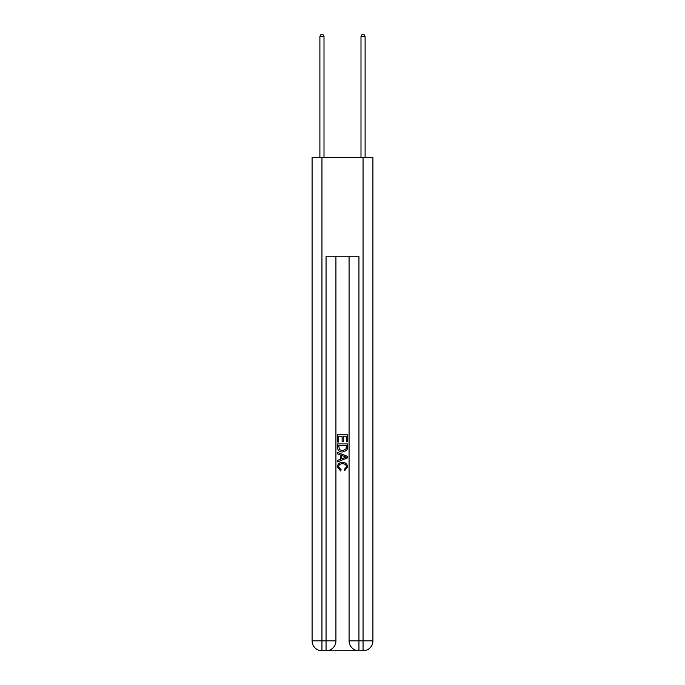 <?xml version="1.0" encoding="UTF-8"?>
<svg xmlns="http://www.w3.org/2000/svg" width="685" height="685" viewBox="0 0 685 685"><rect width="100%" height="100%" fill="white"/><g stroke="black" fill="none" stroke-linecap="round" stroke-linejoin="round"><path stroke-width="1.03" d="M326.796 650.75L358.204 650.75M321.95 157.55L321.95 640.886L312.086 640.886L312.086 157.55L372.914 157.55L372.914 640.886L363.05 640.886L363.05 157.55M349.076 256.19L349.076 640.886A9.864 9.864 0 0 0 358.94 650.75L358.94 640.886L349.076 640.886A9.864 9.864 0 0 0 358.94 650.75L363.05 650.75L363.05 640.886L358.94 640.886L358.94 256.19L326.06 256.19L326.06 640.886L321.95 640.886L321.95 650.75L326.06 650.75A9.864 9.864 0 0 0 335.924 640.886L326.06 640.886L326.06 650.75A9.864 9.864 0 0 0 335.924 640.886L335.924 256.19M363.05 650.75A9.864 9.864 0 0 0 372.914 640.886A9.864 9.864 0 0 1 363.05 650.75M312.086 640.886A9.864 9.864 0 0 0 321.95 650.75A9.864 9.864 0 0 1 312.086 640.886M337.568 442.022L337.568 434.821L347.432 434.821L347.432 441.774L346.293 441.774L346.293 436.208L343.262 436.208L343.262 441.397L342.123 441.397L342.123 436.208L338.707 436.208L338.707 442.022L337.568 442.022M337.568 447.459L337.568 443.923L347.432 443.923L347.286 449.035L346.584 450.473L342.551 452.014C339.4 452.031 337.739 450.507 337.568 447.459M338.707 445.31L339.4 449.677L342.577 450.627L346.088 448.94L346.293 445.31L338.707 445.31M337.568 453.915L337.568 452.434L347.432 456.356L347.432 457.922L337.568 461.836L337.568 460.363L340.599 459.241L340.599 455.037L337.568 453.915M344.469 456.467L341.738 455.456L341.738 458.822L346.293 457.135L344.469 456.467M338.578 466.827L341.053 469.593L340.728 470.989L337.44 466.956C337.705 463.925 339.417 462.401 342.577 462.384C345.608 462.452 347.269 463.968 347.56 466.93L344.692 470.732L344.392 469.345L346.422 466.862C346.13 464.73 344.846 463.702 342.577 463.779C340.274 463.659 338.938 464.67 338.578 466.827M324.005 157.55L324.005 36.391L319.895 36.391L319.895 157.55M319.895 36.391L321.128 34.25L322.772 34.25L324.005 36.391M365.105 157.55L365.105 36.391L360.995 36.391L360.995 157.55M360.995 36.391L362.228 34.25L363.872 34.25L365.105 36.391"/></g></svg>
